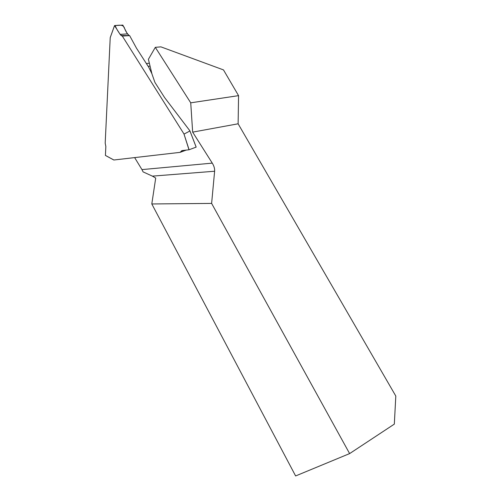 <?xml version="1.0" encoding="UTF-8"?>
<svg xmlns="http://www.w3.org/2000/svg" width="501" height="501" viewBox="0 0 501 501"><rect width="100%" height="100%" fill="white"/><g stroke="black" fill="none" stroke-linecap="round" stroke-linejoin="round"><path stroke-width="0.75" d="M349.623 453.593L211.622 203.412L214.622 171.236L152.392 176.133L155.711 178.068L151.803 203.963L295.615 475.95L349.623 453.593L394.325 424.115L395.809 396.04L238.125 123.797L238.564 95.641L223.484 69.908L160.921 46.862L155.31 47.338L148.402 59.3L151.978 74.023M155.31 47.338L190.731 102.824L192.653 132.132L212.274 163.126L141.958 169.601L134.644 157.602M211.622 203.412L151.803 203.963M141.958 169.601L143.086 171.887L152.392 176.133M190.731 102.824L238.564 95.641M192.653 132.132L238.125 123.797M214.622 171.236C214.816 168.668 214.033 165.963 212.274 163.126M120.108 34.394L114.56 25.589L110.22 37.65L105.191 143.186L105.849 146.486L105.417 155.41L113.865 160.001L180.109 152.354L181.876 150.613L188.99 149.774L183.955 133.924L122.319 36.072L120.108 34.394L127.379 33.899L129.277 35.565L121.098 35.546C118.342 32.02 116.345 28.67 115.117 25.495C118.875 25.438 123.39 23.879 124.655 28.638C125.914 31.751 127.454 34.062 129.277 35.565L122.206 36.059M183.955 133.924L189.084 149.749L196.167 147.112L189.892 130.811L164.591 97.563L154.922 82.408L151.816 73.547L148.684 67.153L136.454 48.134L129.627 35.609L122.319 36.072M196.148 147.112L189.948 130.974L184.099 134.049M127.379 33.899L122.826 25.1L114.56 25.589M129.627 35.609L129.277 35.565M146.787 64.147L147.864 65.85M113.865 160.001L105.417 155.41M186.209 150.106L180.109 152.354M150.056 66.119L148.177 66.345M185.664 150.168L180.16 152.21M128.895 35.458L121.787 35.959M146.417 63.558L149.354 63.207M114.554 25.557L110.226 37.575M189.935 130.886L196.167 147.106M105.448 155.454L113.833 160.007"/></g></svg>
